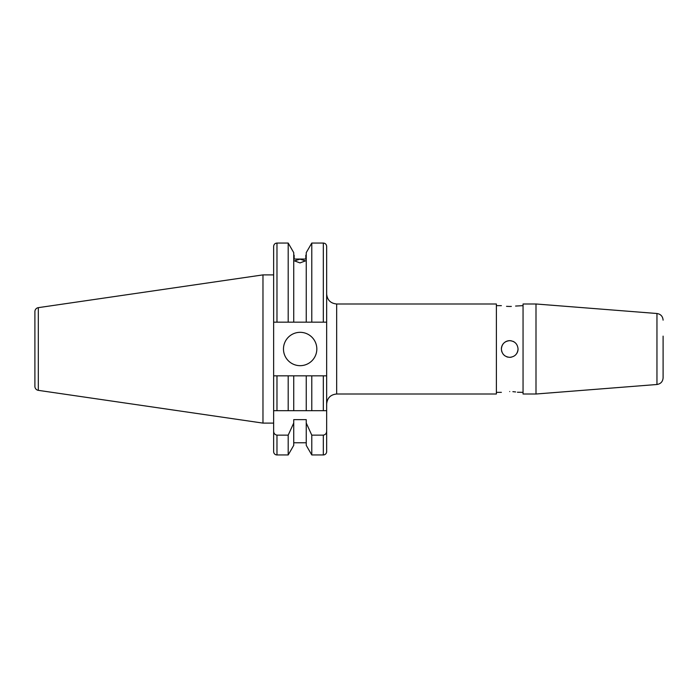 <?xml version="1.0" encoding="UTF-8"?>
<svg xmlns="http://www.w3.org/2000/svg" width="698" height="698" viewBox="0 0 698 698"><rect width="100%" height="100%" fill="white"/><g stroke="black" fill="none" stroke-linecap="round" stroke-linejoin="round"><path stroke-width="1.05" d="M283.475 349A16.673 16.673 0 0 0 300.149 365.673A16.673 16.673 0 0 0 316.822 349A16.673 16.673 0 0 0 300.149 332.327A16.673 16.673 0 0 0 283.475 349M273.642 274.89L262.971 274.89L262.971 423.11L273.642 423.11L273.642 426.932M38.32 390.348L38.32 307.652A4.005 4.005 0 0 0 34.9 311.613L34.9 386.387A4.005 4.005 0 0 0 38.32 390.348L262.971 423.11M38.32 307.652L262.971 274.89M336.663 394.012L336.663 303.988L496.383 303.988L496.383 394.012L336.663 394.012C330.59 394.606 327.249 397.939 326.655 404.02L326.655 451.615A3.333 3.333 0 0 1 323.322 454.948L311.779 454.948L311.779 435.142L306.239 423.023L306.239 445.359L311.779 454.948M326.655 451.615L326.655 410.686L273.642 410.686L273.642 322.162L306.239 322.162L306.239 252.641L311.779 243.052L311.779 322.162L326.655 322.162L326.655 246.385C326.463 244.361 325.347 243.244 323.322 243.052L311.779 243.052M306.239 442.776L293.736 442.776M293.736 423.023L293.736 445.359L288.195 454.948L276.975 454.948A3.333 3.333 0 0 1 273.642 451.615L273.642 431.006C273.686 433.327 274.794 434.706 276.975 435.142L288.195 435.142L293.736 423.023L293.736 419.638L306.239 419.638L306.239 423.023M273.642 440.272L273.642 451.615M299.983 262.91L294.486 260.877L299.983 259.15L305.488 260.877L299.983 262.91M509.715 391.534C498.965 392.416 498.965 392.416 509.715 391.534C520.472 392.416 520.472 392.416 509.715 391.534M503.825 343.111A8.332 8.332 0 0 0 501.382 349C501.871 343.94 504.654 341.156 509.715 340.668A8.332 8.332 0 0 0 505.082 342.072M501.539 350.632A8.332 8.332 0 0 0 502.019 352.193M502.787 353.633A8.332 8.332 0 0 0 505.082 355.928M506.521 356.704A8.332 8.332 0 0 0 508.083 357.175M511.346 340.825A8.332 8.332 0 0 0 509.715 340.668C514.775 341.148 517.558 343.931 518.056 349C517.558 354.069 514.784 356.844 509.715 357.332C504.654 356.844 501.871 354.061 501.382 349M511.346 306.431L509.715 306.466C520.472 305.584 520.472 305.584 509.715 306.466C498.965 305.584 498.965 305.584 509.715 306.466L506.539 306.343M663.1 320.155C662.777 316.342 660.727 314.126 656.958 313.507L656.958 384.493C660.727 383.874 662.777 381.658 663.1 377.845L663.1 336.131M535.994 349L535.994 303.988L523.055 303.988L523.055 394.012L535.994 394.012L535.994 349M523.055 305.654L515.586 306.056M523.055 392.346L517.427 392.232M515.595 391.944L512.882 391.657M509.715 357.332L509.715 357.332A8.332 8.332 0 0 0 511.346 357.175M516.651 353.633A8.332 8.332 0 0 0 518.056 349M514.347 342.064A8.332 8.332 0 0 0 512.908 341.305M294.146 259.045L294.146 255.224L294.146 259.045L305.82 259.045L305.82 255.224L305.82 259.045M273.642 410.686L273.642 431.006M273.642 322.162L273.642 246.385C273.843 244.361 274.951 243.244 276.975 243.052L276.975 322.162M288.195 454.948L288.195 435.142M288.195 322.162L288.195 243.052L276.975 243.052M293.736 322.162L293.736 252.641L288.195 243.052M306.239 322.162L311.779 322.162M323.322 454.948L323.322 435.142L311.779 435.142M323.322 435.142C325.512 434.706 326.629 433.327 326.655 431.006M288.195 410.686L288.195 375.838L276.975 375.838L276.975 410.686L326.655 410.686L326.655 322.162M276.975 375.838L273.642 375.838L276.975 375.838M293.736 410.686L293.736 375.838L288.195 375.838M306.239 410.686L306.239 375.838L293.736 375.838M311.779 410.686L311.779 375.838L306.239 375.838M323.322 410.686L323.322 375.838L326.655 375.838L311.779 375.838M34.9 379.267L34.9 318.733M276.975 454.948L276.975 435.142M323.322 322.162L323.322 243.052M656.958 313.507L535.994 303.988M501.382 305.654L496.383 305.654M501.382 392.346L496.383 392.346M656.958 384.493L535.994 394.012M336.663 303.988C330.59 303.394 327.249 300.061 326.655 293.98"/></g></svg>
